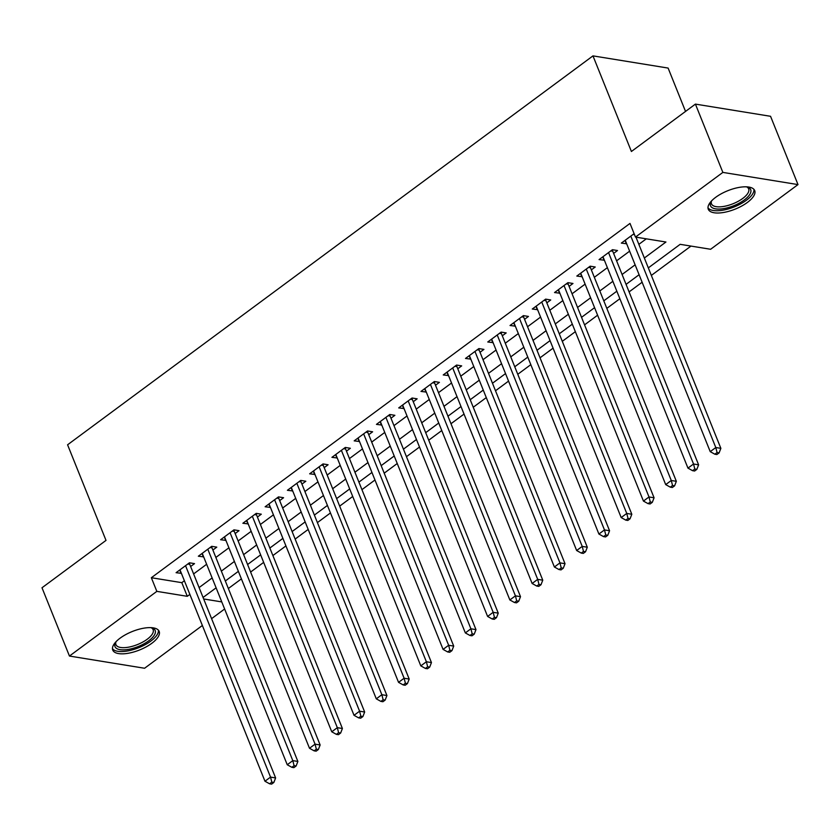 <?xml version="1.0" encoding="UTF-8"?>
<svg xmlns="http://www.w3.org/2000/svg" width="840" height="840" viewBox="0 0 840 840"><rect width="100%" height="100%" fill="white"/><g stroke="black" fill="none" stroke-linecap="round" stroke-linejoin="round"><path stroke-width="1.26" d="M120.12 638.159A25.011 9.922 -21.9 0 1 143.724 628.194A25.011 9.922 -21.9 0 1 159.169 631.397A25.011 9.922 -21.9 0 1 151.798 643.303A25.011 9.922 -21.9 0 1 128.195 653.268A25.011 9.922 -21.9 0 1 112.749 650.066A25.011 9.922 -21.9 0 1 120.12 638.159M715.649 197.347A25.011 9.922 -21.9 0 1 739.252 187.383A25.011 9.922 -21.9 0 1 754.698 190.585A25.011 9.922 -21.9 0 1 747.327 202.482A25.011 9.922 -21.9 0 1 723.734 212.447A25.011 9.922 -21.9 0 1 708.278 209.244A25.011 9.922 -21.9 0 1 715.649 197.347M685.534 111.416L668.115 68.072L592.977 55.881L67.578 444.791L106.008 540.393L42 587.769L69.447 656.05L156.839 591.371L187.288 596.316L189.872 594.416M592.977 55.881L631.407 151.484L695.415 104.108L770.553 116.298L798 184.59L710.619 249.27L680.159 244.325L648.323 267.887M228.354 588.525L241.395 578.865M250.625 572.04L263.655 562.391M272.885 555.566L285.925 545.905M295.144 539.081L308.185 529.431M317.405 522.606L330.445 512.957M339.675 506.121L352.716 496.471M361.935 489.647L374.976 479.997M384.195 473.172L397.236 463.512M406.455 456.687L419.496 447.038M428.726 440.213L441.767 430.553M450.986 423.728L464.026 414.078M473.245 407.253L486.286 397.604M495.516 390.768L508.546 381.119M517.776 374.294L530.817 364.644M540.036 357.808L553.077 348.159M562.296 341.334L575.337 331.685M584.567 324.86L597.607 315.2M606.827 308.375L619.868 298.725M629.087 291.9L642.127 282.24M651.347 275.415L690.984 246.078M224.627 609L211.585 618.66M202.367 625.485L144.585 668.251L69.447 656.05M190.617 566.506L194.523 563.63L189.441 562.8L176.085 572.691L181.398 573.342M212.888 550.032L216.783 547.145L211.701 546.325L198.345 556.216L203.658 556.857M235.148 533.558L239.043 530.67L233.972 529.841L220.605 539.731L225.928 540.383M257.408 517.072L261.303 514.196L256.232 513.366L242.876 523.257L248.189 523.898M279.678 500.598L283.574 497.711L278.492 496.892L265.135 506.772L270.449 507.423M301.938 484.113L305.834 481.236L300.752 480.406L287.395 490.298L292.709 490.938M324.198 467.639L328.094 464.751L323.022 463.932L309.656 473.812L314.979 474.464M346.458 451.154L350.354 448.276L345.282 447.447L331.926 457.338L337.239 457.989M368.729 434.679L372.624 431.792L367.542 430.973L354.186 440.864L359.499 441.504M390.989 418.205L394.884 415.317L389.802 414.488L376.446 424.379L381.769 425.03M413.249 401.719L417.144 398.832L412.072 398.013L398.717 407.904L404.03 408.544M435.509 385.245L439.415 382.358L434.332 381.538L420.977 391.419L426.29 392.07M457.779 368.76L461.675 365.883L456.593 365.054L443.237 374.945L448.55 375.585M480.039 352.286L483.935 349.398L478.863 348.579L465.497 358.459L470.82 359.111M502.299 335.8L506.195 332.923L501.123 332.094L487.767 341.985L493.08 342.636M524.569 319.326L528.465 316.439L523.383 315.619L510.027 325.5L515.34 326.151M546.829 302.852L550.725 299.964L545.643 299.135L532.287 309.026L537.6 309.677M569.09 286.367L572.985 283.479L567.913 282.66L554.547 292.551L559.871 293.192M591.35 269.892L595.245 267.005L590.174 266.185L576.817 276.066L582.13 276.717M613.62 253.407L617.516 250.53L612.433 249.701L599.077 259.591L604.391 260.232M215.649 588.158L216.279 588.263M644.353 258.006L665.942 242.015L635.481 237.079L630 223.419L151.347 577.721L181.808 582.666L184.38 580.755M193.599 573.93L206.64 564.27M215.87 557.445L228.911 547.796M238.13 540.971L251.171 531.321M260.389 524.486L273.431 514.836M282.649 508.011L295.691 498.362M304.92 491.536L317.961 481.877M327.18 475.052L340.221 465.402M349.44 458.577L362.481 448.917M371.711 442.092L384.741 432.443M393.971 425.618L407.012 415.968M416.231 409.132L429.272 399.483M438.491 392.658L451.531 383.008M460.761 376.173L473.802 366.524M483.021 359.699L496.062 350.049M505.281 343.224L518.322 333.564M527.541 326.739L540.582 317.09M549.812 310.264L562.852 300.605M572.072 293.78L585.113 284.13M594.332 277.305L607.373 267.656M616.602 260.82L629.633 251.171M638.862 244.346L646.307 238.833M634.116 233.657L621.337 243.107L626.661 243.758M695.415 104.108L722.862 172.4L798 184.59M151.347 577.721L156.839 591.371M635.481 237.079L722.862 172.4M199.091 587.58L212.132 577.93M221.361 571.106L234.392 561.456M243.621 554.631L256.662 544.971M265.881 538.146L278.922 528.496M288.141 521.672L301.182 512.012M310.411 505.187L323.453 495.537M332.671 488.712L345.713 479.062M354.931 472.227L367.973 462.578M377.192 455.753L390.233 446.103M399.462 439.278L412.503 429.618M421.722 422.793L434.763 413.144M443.982 406.319L457.023 396.659M466.253 389.834L479.283 380.184M488.513 373.359L501.554 363.699M510.773 356.874L523.813 347.225M533.033 340.399L546.074 330.75M555.303 323.915L568.344 314.265M577.563 307.44L590.604 297.791M599.823 290.966L612.864 281.306M622.083 274.481L635.124 264.831M203.668 598.973L221.771 601.913M639.103 274.712L626.062 284.371M616.844 291.197L603.803 300.846M594.573 307.671L581.532 317.331M572.313 324.156L559.272 333.806M550.053 340.631L537.012 350.28M527.783 357.116L514.752 366.765M505.523 373.59L492.481 383.24M483.263 390.075L470.221 399.725M461.003 406.55L447.962 416.199M438.732 423.024L425.691 432.684M416.472 439.509L403.431 449.159M394.212 455.983L381.171 465.644M371.952 472.469L358.911 482.118M349.681 488.943L336.641 498.593M327.421 505.428L314.381 515.077M305.161 521.903L292.12 531.552M282.891 538.377L269.861 548.037M260.631 554.862L247.59 564.512M238.371 571.337L225.33 580.997M216.111 587.822L203.07 597.471M181.808 582.666L187.288 596.316M625.002 240.408L626.42 243.936M602.731 256.882L604.159 260.411M580.472 273.357L581.889 276.895M558.212 289.842L559.629 293.37M535.952 306.317L537.369 309.855M513.681 322.802L515.099 326.33M491.421 339.276L492.839 342.804M469.161 355.761L470.579 359.289M446.891 372.236L448.319 375.764M424.631 388.71L426.048 392.249M402.37 405.195L403.788 408.723M380.111 421.669L381.528 425.208M357.84 438.155L359.268 441.683M335.58 454.629L336.998 458.157M313.32 471.114L314.738 474.642M291.06 487.589L292.478 491.117M268.79 504.063L270.207 507.602M246.53 520.548L247.947 524.076M224.27 537.023L225.687 540.561M201.999 553.508L203.427 557.036M179.739 569.982L181.157 573.51M630.798 236.103L715.796 447.531L710.231 451.647L625.233 240.23M635.964 237.153L720.867 448.35L715.796 447.531L717.077 452.56L714.851 454.209L716.877 454.534L719.103 452.897L717.077 452.56M719.103 452.897L720.867 448.35M710.231 451.647L714.851 454.209M746.781 186.847A21.651 8.589 -21.9 0 1 747.348 187.005A21.651 8.589 -21.9 0 1 744.324 199.952A21.651 8.589 -21.9 0 1 719.807 209.044A21.651 8.589 -21.9 0 1 711.113 201.569A21.651 8.589 -21.9 0 1 711.407 201.065M711.564 200.907A20.044 7.949 158.1 0 0 711.47 203.837A20.044 7.949 158.1 0 0 723.849 206.409A20.044 7.949 158.1 0 0 742.76 198.429A20.044 7.949 158.1 0 0 748.661 188.885A20.044 7.949 158.1 0 0 746.561 186.837M707.994 207.805A24.854 9.86 158.1 0 0 746.351 200.287A24.854 9.86 158.1 0 0 753.921 189.347M151.253 627.659A21.651 8.589 -21.9 0 1 151.809 627.816A21.651 8.589 -21.9 0 1 151.431 638.578A21.651 8.589 -21.9 0 1 128.919 649.288A21.651 8.589 -21.9 0 1 115.584 642.38A21.651 8.589 -21.9 0 1 115.878 641.875M116.025 641.718A20.044 7.949 158.1 0 0 115.93 644.658A20.044 7.949 158.1 0 0 128.825 647.125A20.044 7.949 158.1 0 0 153.132 629.706A20.044 7.949 158.1 0 0 151.032 627.648M112.455 648.617A24.854 9.86 158.1 0 0 128.006 650.885A24.854 9.86 158.1 0 0 158.382 630.158M608.538 252.588L693.536 464.006L687.96 468.122L602.973 256.704M612.465 249.711L612.486 250.089A3.203 2.457 -80.8 0 0 612.738 251.223L698.607 464.835L693.536 464.006L694.806 469.046L692.58 470.683L694.617 471.019L696.843 469.371L694.806 469.046M696.843 469.371L698.607 464.835M687.96 468.122L692.58 470.683M586.278 269.062L671.265 480.491L665.7 484.606L580.713 273.189M590.205 266.185L590.226 266.564A3.203 2.457 -80.8 0 0 590.478 267.708L676.347 481.31L671.265 480.491L672.546 485.52L670.32 487.169L672.357 487.494L674.583 485.846L672.546 485.52M674.583 485.846L676.347 481.31M665.7 484.606L670.32 487.169M564.018 285.548L649.005 496.965L643.44 501.081L558.453 289.663M567.945 282.66L567.966 283.048A3.203 2.457 -80.8 0 0 568.207 284.183L654.077 497.784L649.005 496.965L650.286 501.995L648.06 503.643L650.087 503.979L652.312 502.331L650.286 501.995M652.312 502.331L654.077 497.784M643.44 501.081L648.06 503.643M541.748 302.022L626.745 513.44L621.18 517.566L536.183 306.138M545.675 299.145L545.696 299.523A3.203 2.457 -80.8 0 0 545.948 300.657L631.817 514.269L626.745 513.44L628.026 518.48L625.8 520.128L627.827 520.454L630.053 518.805L628.026 518.48M630.053 518.805L631.817 514.269M621.18 517.566L625.8 520.128M519.488 318.496L604.475 529.924L598.909 534.041L513.923 322.623M523.414 315.619L523.436 315.998A3.203 2.457 -80.8 0 0 523.688 317.142L609.557 530.744L604.475 529.924L605.755 534.954L603.529 536.603L605.567 536.938L607.793 535.29L605.755 534.954M607.793 535.29L609.557 530.744M598.909 534.041L603.529 536.603M497.228 334.981L582.215 546.399L576.65 550.525L491.663 339.098M501.155 332.105L501.175 332.483A3.203 2.457 -80.8 0 0 501.428 333.617L587.297 547.228L582.215 546.399L583.496 551.439L581.27 553.087L583.307 553.413L585.533 551.764L583.496 551.439M585.533 551.764L587.297 547.228M576.65 550.525L581.27 553.087M474.968 351.456L559.954 562.884L554.389 567L469.392 355.582M478.884 348.579L478.916 348.957A3.203 2.457 -80.8 0 0 479.157 350.102L565.026 563.703L559.954 562.884L561.236 567.913L559.01 569.562L561.036 569.888L563.262 568.25L561.236 567.913M563.262 568.25L565.026 563.703M554.389 567L559.01 569.562M452.697 367.941L537.695 579.359L532.13 583.485L447.132 372.057M456.624 365.064L456.645 365.442A3.203 2.457 -80.8 0 0 456.897 366.576L542.766 580.188L537.695 579.359L538.976 584.399L536.75 586.047L538.776 586.373L541.002 584.724L538.976 584.399M541.002 584.724L542.766 580.188M532.13 583.485L536.75 586.047M430.437 384.416L515.424 595.844L509.859 599.96L424.872 388.542M434.364 381.538L434.385 381.917A3.203 2.457 -80.8 0 0 434.637 383.061L520.506 596.663L515.424 595.844L516.705 600.873L514.479 602.522L516.516 602.847L518.742 601.199L516.705 600.873M518.742 601.199L520.506 596.663M509.859 599.96L514.479 602.522M408.177 400.901L493.164 612.318L487.599 616.434L402.612 405.017M412.104 398.013L412.125 398.401A3.203 2.457 -80.8 0 0 412.377 399.536L498.246 613.148L493.164 612.318L494.445 617.348L492.219 618.996L494.245 619.332L496.471 617.683L494.445 617.348M496.471 617.683L498.246 613.148M487.599 616.434L492.219 618.996M385.906 417.375L470.904 628.793L465.339 632.919L380.342 421.491M389.834 414.498L389.865 414.876A3.203 2.457 -80.8 0 0 390.106 416.01L475.976 629.622L470.904 628.793L472.185 633.832L469.959 635.481L471.986 635.807L474.212 634.158L472.185 633.832M474.212 634.158L475.976 629.622M465.339 632.919L469.959 635.481M363.647 433.86L448.644 645.278L443.069 649.394L358.082 437.976M367.574 430.973L367.594 431.351A3.203 2.457 -80.8 0 0 367.846 432.495L453.716 646.097L448.644 645.278L449.915 650.307L447.689 651.956L449.726 652.292L451.952 650.643L449.915 650.307M451.952 650.643L453.716 646.097M443.069 649.394L447.689 651.956M341.387 450.334L426.374 661.752L420.808 665.879L335.822 454.451M345.314 447.457L345.334 447.836A3.203 2.457 -80.8 0 0 345.587 448.969L431.456 662.582L426.374 661.752L427.655 666.792L425.429 668.441L427.466 668.766L429.692 667.118L427.655 666.792M429.692 667.118L431.456 662.582M420.808 665.879L425.429 668.441M319.127 466.809L404.114 678.237L398.548 682.353L313.562 470.935M323.054 463.932L323.075 464.31A3.203 2.457 -80.8 0 0 323.316 465.455L409.185 679.056L404.114 678.237L405.394 683.267L403.169 684.915L405.195 685.251L407.421 683.602L405.394 683.267M407.421 683.602L409.185 679.056M398.548 682.353L403.169 684.915M296.856 483.294L381.854 694.712L376.288 698.838L291.291 487.41M300.783 480.417L300.804 480.795A3.203 2.457 -80.8 0 0 301.056 481.929L386.925 695.541L381.854 694.712L383.135 699.751L380.909 701.4L382.935 701.726L385.161 700.077L383.135 699.751M385.161 700.077L386.925 695.541M376.288 698.838L380.909 701.4M274.596 499.769L359.583 711.197L354.018 715.312L269.031 503.895M278.523 496.892L278.544 497.269A3.203 2.457 -80.8 0 0 278.796 498.414L364.665 712.016L359.583 711.197L360.864 716.226L358.638 717.875L360.675 718.2L362.901 716.552L360.864 716.226M362.901 716.552L364.665 712.016M354.018 715.312L358.638 717.875M252.336 516.254L337.323 727.671L331.758 731.787L246.771 520.37M256.263 513.377L256.284 513.755A3.203 2.457 -80.8 0 0 256.536 514.889L342.405 728.5L337.323 727.671L338.604 732.711L336.378 734.349L338.415 734.685L340.641 733.037L338.604 732.711M340.641 733.037L342.405 728.5M331.758 731.787L336.378 734.349M230.076 532.728L315.063 744.156L309.498 748.272L224.501 536.844M233.993 529.851L234.024 530.229A3.203 2.457 -80.8 0 0 234.266 531.363L320.135 744.975L315.063 744.156L316.344 749.186L314.118 750.834L316.144 751.159L318.37 749.511L316.344 749.186M318.37 749.511L320.135 744.975M309.498 748.272L314.118 750.834M207.805 549.213L292.803 760.63L287.238 764.747L202.241 553.329M211.733 546.325L211.754 546.703A3.203 2.457 -80.8 0 0 212.006 547.848L297.875 761.45L292.803 760.63L294.084 765.66L291.858 767.308L293.885 767.645L296.111 765.996L294.084 765.66M296.111 765.996L297.875 761.45M287.238 764.747L291.858 767.308M185.546 565.688L270.532 777.105L264.968 781.231L179.981 569.803M189.472 562.811L189.494 563.188A3.203 2.457 -80.8 0 0 189.746 564.323L275.615 777.935L270.532 777.105L271.814 782.145L269.588 783.794L271.625 784.119L273.851 782.471L271.814 782.145M273.851 782.471L275.615 777.935M264.968 781.231L269.588 783.794M633.066 234.434L634.515 234.665M610.806 250.908L612.738 251.223M588.536 267.393L590.478 267.708M566.275 283.868L568.207 284.183M544.016 300.342L545.948 300.657M521.756 316.827L523.688 317.142M499.485 333.302L501.428 333.617M477.225 349.786L479.157 350.102M454.965 366.261L456.897 366.576M432.705 382.746L434.637 383.061M410.435 399.221L412.377 399.536M388.175 415.706L390.106 416.01M365.915 432.18L367.846 432.495M343.644 448.655L345.587 448.969M321.384 465.14L323.316 465.455M299.124 481.614L301.056 481.929M276.864 498.099L278.796 498.414M254.594 514.573L256.536 514.889M232.334 531.058L234.266 531.363M210.073 547.533L212.006 547.848M187.814 564.008L189.746 564.323"/></g></svg>
